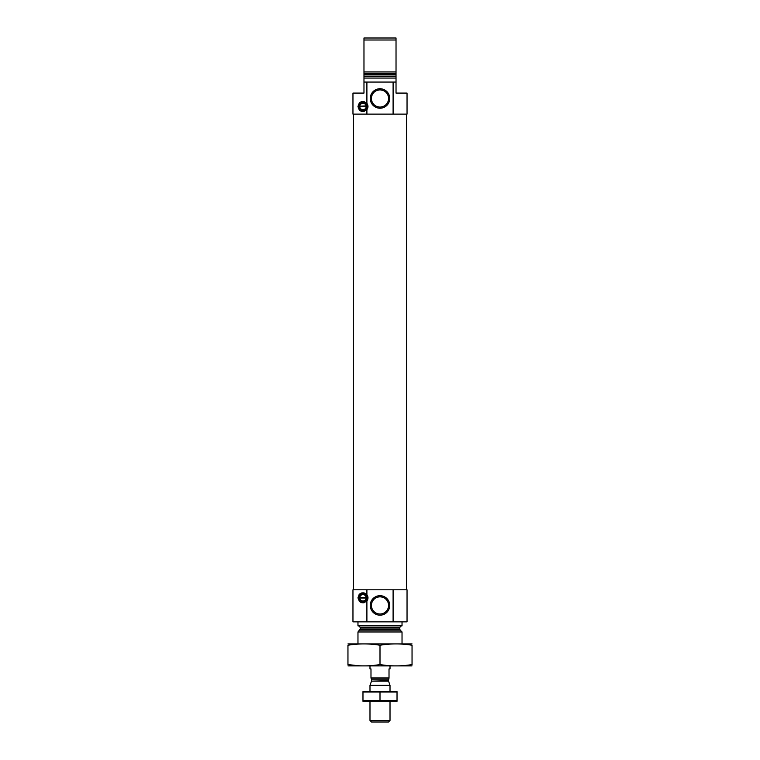 <?xml version="1.0" encoding="UTF-8"?>
<svg xmlns="http://www.w3.org/2000/svg" width="760" height="760" viewBox="0 0 760 760"><rect width="100%" height="100%" fill="white"/><g stroke="black" fill="none" stroke-linecap="round" stroke-linejoin="round"><path stroke-width="1.14" d="M388.578 605.425A8.578 8.578 0 0 0 375.706 597.996A8.578 8.578 0 0 0 375.706 612.855A8.578 8.578 0 0 0 388.578 605.425M366.899 82.061L366.899 103.398C362.51 100.149 359.537 101.184 357.969 106.504C359.527 111.815 362.51 112.841 366.899 109.602L366.899 114.114L352.963 114.114L352.963 93.081L363.974 93.081L363.974 82.061L396.026 82.061L396.026 78.061L363.974 78.061L363.974 71.953L396.026 71.953L396.026 78.061M366.899 114.114L407.037 114.114L407.037 93.081L396.026 93.081L396.026 82.061M393.101 114.114L393.101 82.061M363.974 82.061L363.974 78.061M363.974 40.005L363.974 74.917L396.026 74.917L396.026 40.005L363.974 40.005L363.974 38L396.026 38L396.026 40.005M359.48 105.896L359.831 105.896A3.201 3.201 0 0 1 366.12 105.896L359.072 106.276A3.905 3.905 0 0 0 359.072 106.723L366.871 106.723A3.905 3.905 0 0 0 366.871 106.276A3.905 3.905 0 0 1 362.976 110.409A3.905 3.905 0 0 1 359.072 106.723L359.128 106.894M359.128 106.105L359.072 106.276A3.905 3.905 0 0 1 362.976 102.59A3.905 3.905 0 0 1 366.871 106.276L366.472 105.896M366.472 107.103L366.12 107.103A3.201 3.201 0 0 1 359.831 107.103L359.48 107.103M359.176 597.427L359.128 597.597A3.857 3.857 0 0 0 359.128 598.044L366.823 598.044A3.857 3.857 0 0 0 366.823 597.597L359.128 597.597A3.857 3.857 0 0 1 363.195 593.968A3.857 3.857 0 0 1 366.823 598.044A3.857 3.857 0 0 1 362.976 601.673A3.857 3.857 0 0 1 359.128 598.044L359.176 598.215M359.128 597.597A3.857 3.857 0 0 1 362.976 593.959A3.857 3.857 0 0 1 366.823 597.597L366.776 597.427M366.424 598.424L366.12 598.424A3.201 3.201 0 0 1 359.831 598.424L359.527 598.424M366.899 621.851L352.963 621.851L352.963 589.808L366.899 589.808L366.899 594.719C362.51 591.47 359.537 592.505 357.969 597.816C359.527 603.126 362.51 604.162 366.899 600.922L366.899 621.851L407.037 621.851L407.037 589.808L393.101 589.808L393.101 621.851M357.969 643.881L357.969 631.968L402.03 631.968L402.03 643.881M358.673 625.86L360.269 627.466L360.269 629.005L357.969 631.968M357.969 621.851L357.969 625.86L402.03 625.86L402.03 621.851M389.737 605.425A9.737 9.737 0 0 0 375.126 596.989A9.737 9.737 0 0 0 375.126 613.871A9.737 9.737 0 0 0 389.737 605.425M366.899 594.719A5.006 5.006 0 0 1 366.899 600.922L366.899 600.922M366.899 589.808L393.101 589.808M359.043 594.719A5.006 5.006 0 0 1 361.37 593.075M363.536 592.838A5.006 5.006 0 0 1 364.249 592.981M364.24 602.661A5.006 5.006 0 0 1 362.985 602.822M361.37 602.566A5.006 5.006 0 0 1 359.043 600.913M358.967 597.816A4.009 4.009 0 0 1 364.981 594.348A4.009 4.009 0 0 1 364.981 601.283A4.009 4.009 0 0 1 358.967 597.816M359.527 597.217L359.831 597.217A3.201 3.201 0 0 1 366.12 597.217L366.424 597.217M353.457 589.808L353.457 114.114M389.737 98.486A9.737 9.737 0 0 0 375.126 90.05A9.737 9.737 0 0 0 375.126 106.922A9.737 9.737 0 0 0 389.737 98.486M366.899 103.398A5.006 5.006 0 0 1 366.899 109.602L366.899 109.602M359.043 103.398A5.006 5.006 0 0 1 361.37 101.754M363.536 101.526A5.006 5.006 0 0 1 364.249 101.659M364.24 111.34A5.006 5.006 0 0 1 362.985 111.511M361.37 111.245A5.006 5.006 0 0 1 359.043 109.592M358.967 106.504A4.009 4.009 0 0 1 364.981 103.028A4.009 4.009 0 0 1 364.981 109.972A4.009 4.009 0 0 1 358.967 106.504M388.578 98.486A8.578 8.578 0 0 0 375.706 91.057A8.578 8.578 0 0 0 375.706 105.915A8.578 8.578 0 0 0 388.578 98.486M347.956 665.893L412.043 665.893M380 664.563L380 645.24C390.678 643.492 401.365 643.492 412.043 645.24C412.043 643.492 412.043 643.492 412.043 645.24L412.043 664.563C412.043 666.311 412.043 666.311 412.043 664.563C401.365 666.311 390.678 666.311 380 664.563C369.322 666.311 358.635 666.311 347.956 664.563C347.956 666.311 347.956 666.311 347.956 664.563L358.178 665.703M347.956 664.563L347.956 645.24C347.956 643.492 347.956 643.492 347.956 645.24C358.635 643.492 369.322 643.492 380 645.24M347.956 643.91L412.043 643.91M369.987 665.922L369.987 668.923L370.984 668.923L370.984 677.939L389.015 677.939L389.015 668.923L390.013 668.923L390.013 665.922M389.015 678.1L388.417 680.732L390.013 685.339L369.987 685.339L369.987 691.286M390.013 720.461L369.987 720.461L371.526 722L388.474 722L390.013 720.461L390.013 701.299M390.013 691.286L390.013 685.339M397.024 691.315L362.976 691.315M362.976 692.018L397.024 692.018L397.024 700.568L362.976 700.568L362.976 692.018M380 692.018L380 700.568M397.024 701.281L362.976 701.281M363.974 76.456L396.026 76.456M363.974 73.787L396.026 73.787M359.803 630.135L400.197 630.135L402.03 631.968M360.269 629.005L399.731 629.005L400.197 630.135M360.269 627.466L399.731 627.466L401.327 625.86M370.984 678.1L371.583 679.136L388.417 679.136M388.417 680.732L371.516 681.14L388.483 681.14M399.731 629.005L399.731 627.466M406.543 589.808L406.543 114.114M369.987 720.461L369.987 701.299M371.516 681.14L369.987 685.339M371.583 680.732L371.583 679.136"/></g></svg>
